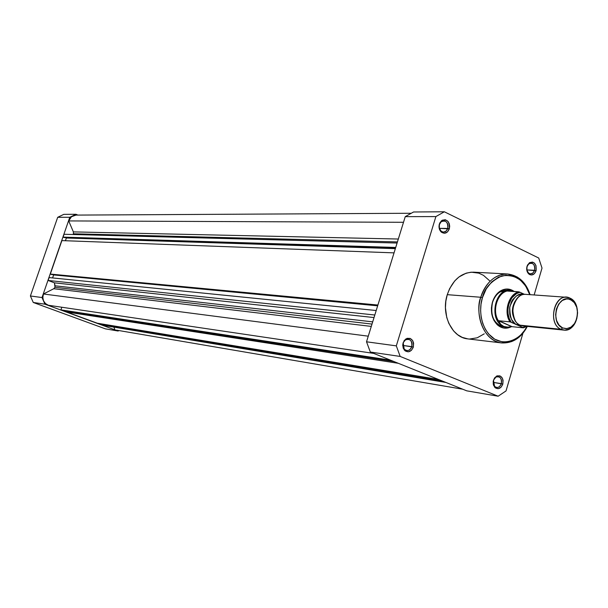 <?xml version="1.0" encoding="UTF-8"?>
<svg xmlns="http://www.w3.org/2000/svg" width="608" height="608" viewBox="0 0 608 608"><rect width="100%" height="100%" fill="white"/><g stroke="black" fill="none" stroke-linecap="round" stroke-linejoin="round"><path stroke-width="0.91" d="M118.066 331.018L44.931 304.19L42.02 297.555L69.768 217.284L75.954 214.282L77.908 215.088L75.954 214.282L63.787 214.366L57.692 217.307L30.4 295.974L33.265 302.472L105.336 328.837L33.265 302.472L44.931 304.19L118.066 331.018L105.336 328.837L118.066 331.018L119.001 330.57L118.066 331.018M42.02 297.555L69.768 217.284L57.692 217.307L30.4 295.974L42.02 297.555L30.4 295.974L33.265 302.472L44.931 304.19L42.02 297.555M63.787 214.366L75.954 214.282L69.768 217.284L57.692 217.307L63.787 214.366M116.379 330.121L462.726 389.211M73.431 233.791L73.363 231.891L398.324 239.028L73.363 231.891L68.704 220.924L71.486 216.706L76.015 215.095C72.405 215.338 69.973 217.276 68.704 220.924L403.507 222.285L68.704 220.924L73.363 231.891L73.431 233.791L397.427 241.916L73.431 233.791L73.044 234.513L73.431 233.791M54.994 287.295L55.062 285.798L372.696 321.86L55.062 285.798L54.431 282.834L48.116 280.455L49.104 277.582L376.208 310.521L49.104 277.582L48.116 280.455L374.817 315.005L48.116 280.455L54.431 282.834L54.994 287.295L372.012 324.087L54.994 287.295L53.77 288.724L371.29 326.412L53.77 288.724L54.994 287.295M48.374 305.254L45.494 303.62L43.518 300.854L42.796 297.449L43.449 293.991L53.77 288.724L43.449 293.991C41.944 299.364 43.586 303.118 48.374 305.254L373.7 353.4L48.374 305.254M52.584 277.932L53.626 274.915L52.888 274.634L377.659 305.824L53.626 274.915L52.584 277.932M51.422 274.489L50.32 274.071L61.887 240.601L394.045 252.867L61.887 240.601L50.32 274.071L377.902 305.034L50.32 274.071L377.758 305.512L51.422 274.489M65.421 240.738L66.363 238.009L65.322 237.591L66.363 238.009L395.344 248.649L66.363 238.009L65.421 240.738M64.182 237.561L63.088 237.12L64.076 234.278L397.085 243.033L64.076 234.278L63.088 237.12L395.717 247.448L63.088 237.12L64.182 237.561L395.527 248.064L64.182 237.561M114.942 329.673L113.848 327.112L114.942 329.673M102.972 325.295L100.411 324.36L100.616 323.76L100.411 324.36L442.578 381.11L100.411 324.36L102.972 325.295L445.915 382.447L102.972 325.295M97.272 323.205L66.789 312.018L67.009 311.364L66.789 312.018L398.316 363.303L66.789 312.018L97.272 323.205L438.474 379.46L97.272 323.205M63.559 310.832L60.929 309.867L61.818 307.238L60.929 309.867L390.526 360.172L60.929 309.867L63.559 310.832L394.03 361.578L63.559 310.832M368.266 336.178L43.449 293.991L368.266 336.178M374.026 317.566L54.431 282.834L374.026 317.566M411.798 346.636C412.247 340.617 410.111 338.39 405.384 339.956L403.081 342.836L405.65 339.066C411.335 337.189 413.896 339.864 413.356 347.084L402.929 345.443L411.798 346.636C410.795 349.38 409.116 350.687 406.752 350.565C403.651 349.585 402.481 347.1 403.241 343.094C404.236 340.381 405.908 339.074 408.242 339.165C411.373 340.13 412.558 342.616 411.798 346.636L413.356 347.084L413.6 343.102L412.741 340.708L410.225 338.42L407.033 338.337L404.244 340.488L402.792 344.158L403.172 348.103L405.27 350.983L408.356 351.827L411.388 350.36L413.356 347.084C410.978 352.108 407.93 353.073 404.229 349.995L402.709 345.587L403.241 343.094L404.198 349.053C407.276 351.622 409.815 350.816 411.798 346.636M447.777 228.433C448.104 222.118 445.884 219.898 441.127 221.783L439.364 224.033L441.34 220.848C447.055 218.591 449.722 221.259 449.327 228.844L439.417 228.35L447.777 228.433L446.097 231.124L443.528 232.119C440.101 231.352 438.756 228.79 439.478 224.436L441.142 221.76L443.688 220.757C447.138 221.494 448.506 224.056 447.777 228.433L449.327 228.844L449.692 226.222L449.244 223.638L448.058 221.472L445.299 219.716L442.214 220.225L439.842 222.832L438.999 226.67L439.447 229.269L441.476 232.241L444.471 233.259L447.412 231.975L449.327 228.844C447.382 233.244 444.668 234.293 441.18 231.99C439.174 229.877 438.566 227.232 439.364 224.033L439.348 228.084L440.99 231.055C443.893 232.97 446.158 232.104 447.777 228.433M534.599 270.294C535.04 264.662 533.17 262.466 528.998 263.712L527.014 266.312L529.378 262.785C534.394 261.296 536.636 263.933 536.104 270.697L526.855 269.922L534.599 270.294L532.98 272.962L530.518 273.889C527.508 273.106 526.338 270.689 527.03 266.646L528.633 263.994L531.073 263.059C534.105 263.826 535.283 266.243 534.599 270.294L536.104 270.697L536.043 265.734L534.219 262.937L532.448 262.078L529.629 262.626L527.455 265.156L526.672 268.827L527.539 272.392L529.766 274.641L531.643 275.006L534.341 273.729L536.104 270.697C534.379 274.831 531.947 275.933 528.8 274.003C526.855 272.05 526.262 269.488 527.014 266.312L526.916 270.233L528.519 273.045C531.134 274.656 533.163 273.744 534.599 270.294M501.311 383.648C501.843 378.282 500.057 376.094 495.953 377.074L493.46 380.213L496.394 376.192C501.319 375.014 503.462 377.644 502.824 384.089L493.217 382.364L501.311 383.648C500.354 386.338 498.773 387.608 496.584 387.471C493.825 386.521 492.799 384.172 493.506 380.426C494.464 377.758 496.029 376.481 498.203 376.61C500.984 377.538 502.018 379.886 501.311 383.648L502.824 384.089L503.059 380.289L502.284 378.024L499.996 375.888L497.086 375.858L494.524 377.956L493.187 381.482L493.529 385.229L495.429 387.942L498.241 388.694L501.015 387.243L502.824 384.089C500.772 388.74 498.074 389.812 494.73 387.311L493.232 384.104L493.46 380.213L494.57 386.331C497.352 388.413 499.601 387.524 501.311 383.648M506.943 290.13L499.898 292.022C496.424 294.325 493.947 297.836 492.472 302.564L492.419 302.252C493.985 297.221 496.622 293.482 500.316 291.042C505.111 288.215 509.724 288.352 514.163 291.46L510.507 289.552L506.168 289.036L503.249 289.628L499.122 291.886L495.611 295.602L493.772 298.733L492.419 302.252L491.416 307.952L491.712 313.705L492.624 317.323L494.068 320.598L497.101 324.596L499.578 326.504L503.751 328.054L508.128 327.917L511.108 326.838C506.206 329.141 501.638 328.487 497.397 324.877C491.819 319.063 490.162 311.516 492.419 302.252L492.472 302.564C495.368 294.333 500.186 290.191 506.935 290.13M527.349 326.405C521.254 337.904 512.688 343.414 501.653 342.935C485.42 341.704 474.217 317.619 480.806 297.259L482.418 297.7L481.019 304.167L480.609 310.802L481.202 317.346L482.782 323.547L485.268 329.148L488.566 333.936L494.73 339.196L501.866 341.787L506.844 341.916L511.784 340.776L516.496 338.413L520.798 334.924L524.544 330.448L526.992 326.367C522.652 336.931 506.031 348.232 492.168 337.432C478.99 326.101 479.378 306.341 482.418 297.7L480.806 297.259C475.692 307.26 479.552 339.796 501.653 342.935L511.822 341.552L501.851 342.958M480.806 297.259L447.268 294.667C440.808 314.344 451.866 337.66 467.841 338.892L462.209 337.372L457.634 334.712L453.583 330.919L448.833 323.41L446.743 317.475L445.444 307.77L445.854 301.127L447.268 294.667L480.806 297.259C486.187 281.998 495.117 274.238 507.596 273.98C492.161 273.585 483.048 288.504 480.806 297.259M370.325 352.04L466.754 390.838L370.325 352.04L400.17 356.432L396.317 345.868L435.89 216.577L444.334 211.782L538.718 258.02L542.017 268.082L534.143 294.964L542.017 268.082L538.718 258.02L444.334 211.782L413.554 211.987L405.255 216.638L366.525 341.802L370.325 352.04L400.17 356.432L498.142 396.218L400.17 356.432L396.317 345.868L366.525 341.802L405.255 216.638L435.89 216.577L396.317 345.868L366.525 341.802L370.325 352.04M522.933 333.222L506.031 390.921L498.142 396.218L466.754 390.838L498.142 396.218L506.031 390.921L522.933 333.222M489.554 280.714L483.451 275.325L478.754 273.136L471.223 272.186L466.154 273.167L458.964 276.967L454.723 280.926L449.624 288.64L447.268 294.667C452.534 279.908 461.312 272.414 473.586 272.171L507.596 273.98L517.423 277.111L507.733 273.988M469.657 339.021L477.227 337.797L484.264 333.83M413.554 211.987L444.334 211.782L435.89 216.577L405.255 216.638L413.554 211.987M482.418 297.7L486.233 288.899L491.781 281.838L498.568 277.142L505.985 275.188L513.388 276.131L520.136 279.84L525.662 285.98L529.728 294.644C524.468 280.189 515.151 273.95 501.775 275.933C490.717 281.344 484.264 288.602 482.418 297.7M526.095 326.276L522.895 327.499L517.058 324.885L521.512 325.66L517.058 324.885L510.272 321.906L498.727 320.72L512.058 326.671L498.727 320.72L511.738 326.671L507.125 327.188L503.584 326.352C488.589 320.758 494.471 288.245 510.066 290.343L511.982 290.654C495.756 285.448 487.51 320.256 503.584 326.352L507.125 327.188L511.738 326.671L498.545 320.788L500.741 324.345L503.584 326.352L500.468 326.025L508.828 327.264L511.434 326.732L506.89 327.233L503.758 326.914C493.863 323.973 490.101 315.856 492.472 302.564C490.344 311.273 491.91 318.372 497.154 323.844L501.03 326.26L505.332 326.96M525.836 294.371C512.574 292.547 507.528 320.401 520.273 325.204L561.032 329.316C548.082 324.353 553.272 295.42 566.74 297.289L525.836 294.371C519.84 293.77 515.478 298.612 512.757 308.887C513.365 318.622 515.873 324.064 520.273 325.204L526.042 325.789M513.76 317.551C511.556 312.322 512.035 306.827 515.189 301.059C512.035 306.827 511.556 312.322 513.76 317.551M566.74 297.289L570.03 298.163C555.758 290.434 546.166 323.388 561.032 329.316L562.598 327.925C549.168 322.559 557.832 292.767 570.737 299.744L570.03 298.163L570.737 299.744L574.309 302.655L576.718 307.253L577.6 312.824L576.825 318.554L574.507 323.562L570.996 327.104L566.816 328.647L562.598 327.925L558.98 325.052L556.525 320.439L555.621 314.807L556.404 309.024L558.76 303.97L562.316 300.443L566.527 298.961L568.67 299.068L571.946 300.436C580.389 305.528 578.77 324.322 569.582 327.894L566.063 328.685L562.598 327.925L561.032 329.316L564.87 330.152L568.761 329.278C578.915 325.318 580.701 304.562 571.368 298.931L570.03 298.163C582.966 303.422 577.471 332.295 563.912 330.106L561.032 329.316L520.273 325.204L523.108 325.972L563.912 330.106M522.895 327.499L517.058 324.885C512.187 323.57 509.762 317.558 509.8 306.858C513.768 296.628 518.571 292.478 524.21 294.401L521.269 294.143L516.701 295.708L512.84 299.448L511.374 301.971L509.641 307.83L509.717 314.017L510.446 316.928L511.594 319.565L514.968 323.616L517.058 324.885L517.97 323.775L517.058 324.885L511.184 322.248L509.177 318.318L508.068 313.758L507.954 308.91L508.835 304.137L511.86 297.882L516.458 293.634L520.015 292.266L524.529 294.371L519.179 291.939M518.981 291.886L507.505 291.065L510.75 290.48L514.315 291.536L511.982 290.654M525.076 327.165L523.328 327.834L512.058 326.671L523.389 327.834M498.545 320.788L509.937 321.83C503.401 311.95 508.706 294.067 518.776 291.848L507.809 290.882C497.2 292.509 491.538 311.501 498.803 321.328L498.545 320.788M506.89 327.233L503.584 326.352L500.741 324.345L498.803 321.328C491.538 311.501 497.2 292.509 507.809 290.882L512.035 290.677M520.015 292.266L518.776 291.848C508.706 294.067 503.401 311.95 509.937 321.83L511.184 322.248C503.948 312.626 509.557 293.725 520.015 292.266M76.008 215.095L411.008 213.264M405.384 339.956L405.65 339.066M441.127 221.783L441.34 220.848M528.998 263.712L529.378 262.785M495.953 377.074L496.394 376.192M499.898 292.022L500.316 291.042M501.653 342.935L467.841 338.892M530.085 294.675C526.049 282.294 518.548 275.394 507.596 273.98M497.154 323.844L497.397 324.877M494.57 386.331L494.73 387.311M528.519 273.045L528.8 274.003M440.99 231.055L441.18 231.99M404.198 349.053L404.229 349.995M508.828 327.264L509.238 327.127M568.761 329.278L569.582 327.894M571.368 298.931L571.946 300.436M523.42 327.803L526.596 326.329"/></g></svg>
